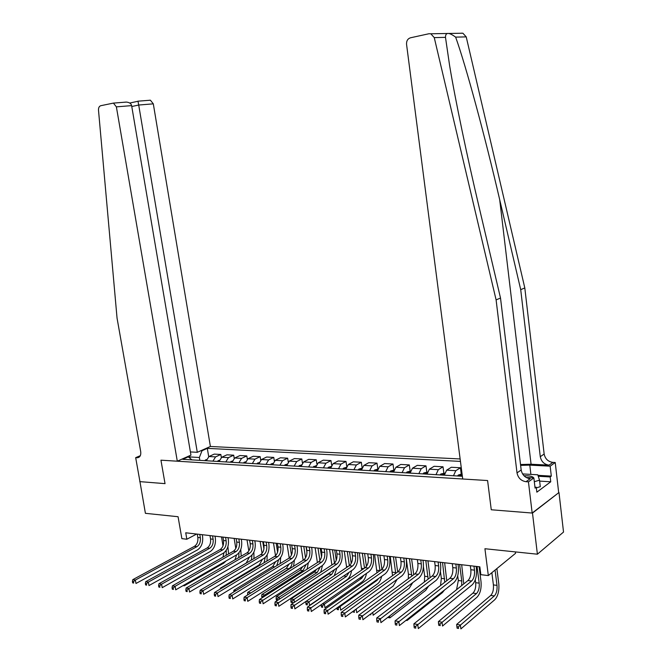 <?xml version="1.0" encoding="UTF-8"?>
<svg xmlns="http://www.w3.org/2000/svg" width="662" height="662" viewBox="0 0 662 662"><rect width="100%" height="100%" fill="white"/><g stroke="black" fill="none" stroke-linecap="round" stroke-linejoin="round"><path stroke-width="0.99" d="M460.131 458.956L210.392 446.478L153.311 103.843L138.706 105.035L131.771 106.516M558.985 492.503L532.165 513.042L491.262 509.765L532.488 513.067L558.985 492.503L563.528 532.058L537.395 554.202L484.923 548.732L488.333 575.576L515.557 553.316L515.384 551.909M139.93 481.539L145.408 513.323L178.07 516.724L181.868 538.636L186.841 539.24L196.647 534.052M532.488 513.067L537.395 554.202M488.333 575.576L480.852 574.674L479.851 566.837L185.732 532.786L186.841 539.24M139.756 481.622L165.037 483.641L160.94 460.181L487.596 480.546L462.721 478.998L406.551 44.288C406.402 40.903 407.701 38.744 410.457 37.8L428.926 33.745L430.813 33.779L434.255 37.61L496.103 299.886L517.014 472.891C518.098 477.964 521.102 480.902 526.025 481.704L528.442 481.853L532.165 513.042M462.374 476.284L182.737 459.32L188.248 456.863L187.197 456.797M200.958 450.673L202.018 450.731L207.314 448.364L208.695 456.648M460.446 461.397L207.314 448.364M491.262 509.765L487.596 480.546L491.262 509.765M190.135 458.377L189.886 456.946L188.902 457.392M199.833 460.355L199.353 457.5L189.886 456.946L189.663 455.704M206.304 460.752L208.969 456.515L214.248 454.107L220.843 454.48L221.331 457.459M219.072 461.522L221.72 457.243L226.983 454.819L233.703 455.191L234.207 458.294M232.089 462.283L234.72 457.996L239.958 455.539L246.802 455.919L247.323 459.163M245.345 463.119L247.969 458.758L253.182 456.267L260.158 456.656L260.704 460.065M258.867 463.938L261.473 459.527L266.662 457.02L273.77 457.409L274.333 460.992M272.653 464.774L275.243 460.322L280.398 457.781L287.656 458.178L288.235 461.96M286.712 465.626L289.286 461.124L294.408 458.559L301.806 458.965L302.418 462.978M301.053 466.503L303.61 461.952L308.699 459.345L316.246 459.767L316.891 464.037M315.683 467.389L318.223 462.788L323.279 460.156L330.975 460.578L331.654 465.154M330.611 468.291L333.127 463.648L338.15 460.984L346.003 461.414L346.723 466.338M345.854 469.217L348.344 464.517L353.326 461.819L361.336 462.266L362.106 467.587M361.411 470.161L363.877 465.411L368.808 462.68L376.992 463.135L377.82 468.936M377.29 471.129L379.74 466.321L384.622 463.557L392.98 464.021L393.832 470.144M393.518 472.114L395.934 467.248L400.775 464.451L409.306 464.923L410.15 471.121M410.092 473.115L412.484 468.199L417.267 465.369L425.98 465.849L426.824 472.105M427.023 474.141L429.39 469.176L434.115 466.296L443.019 466.793L443.854 473.115M444.334 475.192L446.66 470.161L451.327 467.256L460.429 467.761L461.257 474.149L458.311 475.051L457.516 475.995M462.026 476.268L462.217 475.068M453.478 475.746L455.795 470.69L460.429 467.761M435.977 474.687L438.327 469.689L443.019 466.793M418.847 473.644L421.231 468.704L425.98 465.849M402.091 472.627L404.499 467.744L409.306 464.923M385.689 471.634L388.122 466.801L392.98 464.021M369.628 470.657L372.085 465.882L376.992 463.135M353.905 469.706L356.388 464.981L361.336 462.266M338.497 468.77L341.004 464.095L346.003 461.414M323.412 467.852L325.936 463.234L330.975 460.578M308.624 466.958L311.173 462.382L316.246 459.767M294.135 466.081L296.7 461.555L301.806 458.965M279.927 465.221L282.508 460.735L287.656 458.178M266 464.368L268.598 459.941L273.77 457.409M252.346 463.541L254.961 459.155L260.158 456.656M238.949 462.73L241.58 458.385L246.802 455.919M225.808 461.935L228.448 457.632L233.703 455.191M212.916 461.149L215.572 456.896L220.843 454.48M202.018 450.731L199.353 457.5M192.005 459.883L188.248 456.863M470.31 565.729L470.831 569.725C471.212 574.591 470.252 578.199 467.96 580.549L413.899 623.852L417.722 624.448L418.301 628.602L472.13 584.885C475.548 581.335 476.971 575.915 476.408 568.641L476.119 566.399M473.967 566.151L474.488 570.164C474.869 575.03 473.909 578.646 471.625 581.004L415.57 626.467L414.04 626.219L414.271 627.882L415.802 628.13L415.57 626.467M415.802 628.13L414.271 627.882M413.899 623.852L414.04 626.219M491.858 572.696L493.405 584.918C493.761 589.619 492.867 593.135 490.724 595.461L456.672 624.415L460.371 624.978L460.893 628.9L494.804 599.689C497.998 596.181 499.33 590.901 498.8 583.859L496.881 568.592M495.068 570.065L496.997 585.374C497.361 590.082 496.467 593.607 494.324 595.941L458.369 626.881L456.888 626.649L457.094 628.213L458.584 628.445L458.369 626.881M458.584 628.445L457.094 628.213M456.672 624.415L456.888 626.649M461.058 33.191L462.895 33.224L466.222 36.882L524.809 287.945L520.713 289.65L540.275 456.714C541.309 461.604 544.23 464.418 549.038 465.146L531.073 464.236L520.522 464.525M520.713 289.65L499.702 199.734C484.956 136.132 465.775 65.141 455.63 37.122C448.844 32.124 445.46 32.198 445.485 37.353L449.63 65.679C455.473 100.872 467.107 156.364 478.692 205.369L500.513 298.049L521.176 469.995C522.252 475.035 525.239 477.947 530.146 478.742L526.025 481.704M500.513 298.049L496.103 299.886M524.809 287.945L544.147 454.016C545.174 458.882 548.078 461.679 552.869 462.39L555.219 462.506L558.67 492.487M537.949 475.341L551.305 476.11L550.18 476.938L538.247 476.251M534.962 487.158L536.261 487.24L536.849 492.18L550.743 481.787L550.18 476.938M536.261 487.24L535.078 488.109L533.87 477.931L528.442 481.853M555.219 462.506L550.155 466.172L529.799 465.121L520.622 465.378M551.305 476.11L550.155 466.172M526.149 477.476L533.87 477.931M550.743 481.787L539.638 481.108M190.399 451.931L197.293 452.312L138.706 105.035L137.994 101.261L129.752 103.04M197.293 452.312L210.392 446.478M139.947 481.638L165.037 483.641L160.94 460.181L177.3 461.199L190.946 455.133L131.622 105.614L116.38 106.863L113.417 103.098L100.773 105.705C99.176 106.259 98.415 107.749 98.497 110.165L117.05 318.116L140.7 451.583C141.114 455.266 140.03 457.318 137.439 457.748L135.677 457.657L139.947 481.638M135.677 457.657L140.311 455.688M177.3 461.199L116.38 106.863M149.595 100.227L150.415 100.21L153.311 103.843M124.837 102.163L126.459 102.08C129.429 102.42 131.15 103.595 131.622 105.614M452.262 563.643L452.783 567.599C453.164 572.398 452.196 575.965 449.87 578.282L395.073 620.89L398.805 621.477L399.385 625.582L453.958 582.568C457.425 579.068 458.882 573.722 458.311 566.515L458.013 564.305M455.837 564.057L456.358 568.021C456.739 572.837 455.77 576.403 453.453 578.729L396.67 623.463L395.181 623.223L395.413 624.87L396.902 625.11L396.67 623.463M396.902 625.11L395.413 624.87M395.073 620.89L395.181 623.223M434.603 561.599L435.133 565.505C435.522 570.263 434.529 573.78 432.178 576.072L376.703 618.002L380.344 618.573L380.931 622.636L436.192 580.309C439.709 576.859 441.182 571.571 440.602 564.446L440.313 562.253M438.103 562.005L438.633 565.919C439.014 570.685 438.029 574.219 435.679 576.511L378.217 620.534L376.761 620.302L377.001 621.924L378.457 622.156L378.217 620.534M378.457 622.156L377.001 621.924M376.703 618.002L376.761 620.302M417.341 559.597L417.871 563.47C418.26 568.17 417.259 571.654 414.875 573.904L358.763 615.18L362.313 615.743L362.908 619.748L418.823 578.091C422.381 574.69 423.87 569.461 423.291 562.419L422.993 560.251M420.759 559.994L421.297 563.875C421.677 568.584 420.684 572.076 418.301 574.335L360.211 617.671L358.787 617.447L359.019 619.053L360.442 619.276L360.211 617.671M360.442 619.276L359.019 619.053M358.763 615.18L358.787 617.447M462.101 474.199L461.257 474.149M475.299 579.763L475.68 582.692C476.036 587.343 475.126 590.81 472.949 593.111L438.393 621.61L442.017 622.164L442.539 626.037L476.954 597.281C480.207 593.822 481.555 588.609 481.017 581.641L479.106 566.746M462.142 475.44L460.206 476.16M477.054 566.507L479.189 583.131C479.553 587.79 478.643 591.274 476.474 593.574L440.023 624.043L438.575 623.819L438.79 625.367L440.238 625.59L440.023 624.043M440.238 625.59L438.79 625.367M438.393 621.61L438.575 623.819M444.74 473.173L440.842 474L440.04 474.935M463.756 583.917L461.687 564.727M444.459 474.331L442.671 475.093M459.602 564.487L461.77 580.938L461.662 585.597M457.707 575.799L458.327 580.508L456.557 589.685M427.445 472.147L423.754 472.974L422.944 473.893M446.767 580.698L444.641 562.758M427.156 473.272L425.517 474.05M442.53 562.51L444.756 582.254M440.437 571.612L441.347 578.365L440.528 585.547M406.948 619.624L407.072 620.517L442.398 592.631L444.475 590.041M406.063 620.319L407.072 620.517L406.021 620.352M400.444 557.644L400.982 561.475C401.371 566.126 400.353 569.56 397.945 571.786L341.236 612.424L344.712 612.971L345.307 616.934L401.826 575.923C405.425 572.572 406.931 567.408 406.352 560.433L406.054 558.289M403.795 558.033L404.333 561.864C404.714 566.531 403.704 569.974 401.296 572.208L342.618 614.882L341.228 614.659L341.468 616.248L342.858 616.471L342.618 614.882M342.858 616.471L341.468 616.248M341.236 612.424L341.228 614.659M410.514 471.137L407.031 471.973L406.203 472.883M430.093 577.645L427.95 560.822M410.225 472.246L408.727 473.032M425.815 560.582L428.132 579.126M423.432 566.912L424.714 576.279L424.342 581.989M389.653 615.95L389.918 617.845L425.666 590.372L428.595 586.127M387.733 617.423L389.918 617.845L387.642 617.489M533.721 477.923L533.713 477.898C532.678 476.342 529.443 475.63 523.998 475.771M522.566 473.926L537.776 474.795L539.53 480.182L540.291 486.694L536.336 487.853M539.53 480.182L534.317 481.696M383.91 555.724L384.457 559.522C384.845 564.123 383.819 567.524 381.378 569.717L324.115 609.735L327.508 610.265L328.112 614.187L385.193 573.805C388.834 570.495 390.357 565.389 389.777 558.488L389.471 556.37M387.187 556.105L387.733 559.903C388.122 564.521 387.096 567.93 384.663 570.123L325.431 612.151L324.074 611.936L324.314 613.509L325.671 613.724L325.431 612.151M325.671 613.724L324.314 613.509M324.115 609.735L324.074 611.936M393.948 470.152L390.654 470.988L389.827 471.882M413.733 574.74L411.607 558.935M393.658 471.261L392.293 472.039M409.447 558.687L411.789 576.172M406.22 558.306L408.437 574.227L408.322 578.729M369.793 614.617L370.885 614.791L370.753 613.906M372.739 612.424L373.145 615.23L409.282 588.162L412.757 582.61M370.885 614.791L369.735 614.667M367.733 553.854L368.279 557.603C368.668 562.162 367.633 565.522 365.167 567.682L307.391 607.104L310.701 607.625L311.305 611.506L368.908 571.728C372.59 568.459 374.138 563.42 373.55 556.593L373.244 554.491M370.935 554.226L371.481 557.983C371.87 562.551 370.844 565.919 368.378 568.087L308.641 609.487L307.317 609.28L307.557 610.827L308.881 611.043L308.641 609.487M308.881 611.043L307.557 610.827M307.391 607.104L307.317 609.28M377.729 469.192L374.626 470.02L373.782 470.914M397.68 571.976L395.603 557.081M377.431 470.293L376.198 471.063M393.418 556.825L395.735 573.366M390.257 556.461L392.516 575.675M353.078 611.299L353.185 612.036L354.484 612.234L353.889 610.712M356.197 609.032L356.735 612.673L393.236 586.002L397.092 579.358M354.484 612.234L353.185 612.036M354.261 610.761L355.999 609.181M351.886 552.017L352.432 555.732C352.829 560.242 351.779 563.569 349.296 565.696L291.04 604.53L294.276 605.043L294.88 608.875L352.978 569.692C356.686 566.473 358.25 561.484 357.662 554.731L357.356 552.654M355.031 552.381L355.577 556.105C355.966 560.623 354.923 563.95 352.441 566.093L292.223 606.88L290.932 606.673L291.172 608.212L292.472 608.419L292.223 606.88M292.472 608.419L291.172 608.212M291.04 604.53L290.932 606.673M361.849 468.249L358.928 469.077L358.076 469.962M381.924 569.262L379.922 555.269M361.543 469.358L360.442 470.103M377.721 555.013L379.971 570.694M374.618 554.648L376.968 572.796M378.681 578.406L377.017 580.392L340.127 606.533L340.682 610.174L377.522 583.884C379.475 582.394 380.849 579.862 381.66 576.304M339.143 606.384L340.127 606.533L338.208 608.279L336.941 608.088L337.165 609.537L338.431 609.735L338.208 608.279M338.431 609.735L337.165 609.537M336.37 550.221L336.925 553.904C337.314 558.364 336.263 561.649 333.756 563.751L275.053 602.015L278.222 602.519L278.826 606.309L337.372 567.706C341.12 564.529 342.693 559.597 342.105 552.911L341.799 550.85M339.449 550.577L340.003 554.268C340.392 558.736 339.341 562.03 336.834 564.14L276.178 604.332L274.912 604.133L275.16 605.647L276.426 605.854L276.178 604.332M276.426 605.854L275.16 605.647M275.053 602.015L274.912 604.133M346.284 467.372L343.545 468.158L342.693 469.027M366.434 566.407L364.555 553.49M345.986 468.456L345.01 469.168M362.329 553.233L364.514 568.137M359.292 552.878L361.684 570.065M363.852 575.22L361.618 578.356L324.405 604.125L324.959 607.724L362.122 581.807C364.29 580.169 365.738 577.363 366.475 573.408M322.435 603.818L324.405 604.125L322.502 605.846L321.26 605.656L321.475 607.095L322.725 607.294L322.502 605.846M322.725 607.294L321.475 607.095M321.285 604.613L321.26 605.656M321.178 548.467L321.732 552.108C322.129 556.519 321.062 559.771 318.53 561.848L259.413 599.557L262.516 600.045L263.12 603.802L322.088 565.762C325.861 562.626 327.458 557.743 326.863 551.123L326.556 549.088M324.19 548.815L324.744 552.464C325.141 556.891 324.074 560.143 321.55 562.228L260.489 601.841L259.247 601.65L259.496 603.148L260.737 603.347L260.489 601.841M260.737 603.347L259.496 603.148M259.413 599.557L259.247 601.65M331.025 466.528L328.476 467.248L327.616 468.108M351.224 563.403L349.495 551.744M330.735 467.571L329.891 468.249M347.26 551.487L349.362 565.654M344.273 551.14L346.656 567.458M349.114 572.299L346.524 576.354L309.013 601.758L309.568 605.325L347.037 579.78C349.395 577.992 350.901 574.955 351.547 570.661M306.101 601.311L309.013 601.758L307.118 603.471L305.902 603.281L306.125 604.704L307.342 604.894L307.118 603.471M307.342 604.894L306.125 604.704M305.968 601.402L305.902 603.281M306.291 546.738L306.845 550.345C307.242 554.723 306.167 557.934 303.626 559.986L244.121 597.157L247.149 597.629L247.762 601.344L307.118 563.85C310.925 560.755 312.53 555.931 311.934 549.377L311.62 547.358M309.245 547.085L309.799 550.693C310.197 555.079 309.121 558.298 306.58 560.358L247.149 597.629L245.139 599.408L243.93 599.218L244.17 600.699L245.387 600.897L245.139 599.408M245.387 600.897L244.17 600.699M244.121 597.157L243.93 599.218M316.08 465.692L312.845 467.215M336.263 560.226L334.732 550.031M315.799 466.718L315.071 467.347M332.481 549.774L334.492 563.147M329.56 549.435L331.894 564.967M334.567 569.56L331.736 574.393L293.945 599.449L294.391 602.296M330.388 572.316L328.807 574.012L290.966 598.994L293.945 599.449L292.058 601.137L290.866 600.955L291.09 602.362L292.281 602.552L292.058 601.137M293.58 602.834L291.09 602.362M334.293 575.7L336.884 568.029M292.281 602.552L293.622 602.809M290.966 598.994L290.866 600.955M291.702 545.049L292.256 548.624C292.654 552.952 291.578 556.13 289.013 558.157L229.151 594.799L232.122 595.27L232.734 598.944L292.455 561.98C296.286 558.927 297.9 554.152 297.304 547.664L296.99 545.662M294.598 545.389L295.153 548.963C295.55 553.3 294.466 556.485 291.909 558.521L232.122 595.27L230.119 597.025L228.936 596.834L229.184 598.307L230.368 598.498L230.119 597.025M230.368 598.498L229.184 598.307M229.151 594.799L228.936 596.834M301.433 464.881L298.363 466.338M321.542 556.767L320.259 548.359M301.16 465.891L300.548 466.47M317.992 548.095L319.895 560.548M315.129 547.764L317.396 562.576M320.234 566.953L317.23 572.473L279.174 597.182L279.488 599.127M316.535 569.345L314.367 572.092L276.261 596.735L279.174 597.182L277.304 598.853L276.137 598.671L276.36 600.07L277.527 600.252L277.304 598.853M277.61 600.343L276.36 600.07M320.722 572.249L322.468 565.489M276.261 596.735L276.137 598.671M277.403 543.394L277.966 546.928C278.363 551.223 277.27 554.367 274.697 556.361L214.505 592.498L217.409 592.953L218.03 596.594L278.081 560.151C281.938 557.131 283.559 552.406 282.964 545.985L282.649 544.007M280.241 543.725L280.804 547.267C281.201 551.562 280.109 554.715 277.535 556.717L217.409 592.953L215.423 594.691L214.265 594.501L214.513 595.957L215.671 596.148L215.423 594.691M215.671 596.148L214.513 595.957M214.505 592.498L214.265 594.501M287.076 464.079L284.172 465.477M306.969 552.547L306.067 546.713M286.803 465.088L286.315 465.601M303.784 546.448L305.546 557.851M300.978 546.125L303.171 560.267M306.134 564.479L303.014 570.586L264.717 594.964L264.891 596.065M302.749 566.614L300.2 570.214L261.854 594.526L264.717 594.964L262.855 596.619L261.705 596.437L262.094 597.852M262.963 597.298L262.855 596.619M307.085 569.154L308.318 562.882M261.854 594.526L261.705 596.437M263.385 541.773L263.948 545.273C264.353 549.518 263.253 552.629 260.663 554.607L200.172 590.239L203.011 590.686L203.631 594.294L263.989 558.356C267.87 555.368 269.508 550.701 268.904 544.338L268.59 542.377M266.165 542.095L266.728 545.604C267.134 549.857 266.033 552.977 263.443 554.955L203.011 590.686L201.041 592.407L199.907 592.225L200.147 593.665L201.289 593.847L201.041 592.407M201.289 593.847L200.147 593.665M200.172 590.239L199.907 592.225M273.001 463.292L270.253 464.633M272.727 464.327L272.355 464.757M289.848 544.843L291.454 555.054M287.093 544.52L289.22 558.025M292.265 562.096C291.95 565.232 290.883 567.442 289.062 568.741L250.592 593.111M289.112 564.049L286.307 568.377L247.737 592.358L250.542 592.788L249.185 593.988M248.523 594.402L247.571 594.253L247.679 594.931M293.556 566.275L294.4 560.209M247.737 592.358L247.571 594.253M249.648 540.184L250.211 543.651C250.608 547.855 249.508 550.933 246.901 552.886L186.13 588.038L188.918 588.468L189.531 592.035L250.178 556.593C254.076 553.647 255.722 549.021 255.127 542.724L254.812 540.78M252.371 540.498L252.934 543.974C253.339 548.186 252.23 551.272 249.632 553.225L188.918 588.468L186.957 590.173L185.84 589.991L186.088 591.423L187.205 591.596L186.957 590.173M187.205 591.596L186.088 591.423M186.13 588.038L185.84 589.991M259.206 462.515L256.608 463.805M276.186 543.254L277.593 552.108M273.48 542.939L275.516 555.732M278.636 559.771L276.749 565.662M275.673 561.608L272.678 566.573L233.901 590.239L236.061 590.57M280.175 563.561L280.688 557.512M233.901 590.239L233.719 592.002M236.168 538.62L236.731 542.054C237.137 546.224 236.028 549.27 233.405 551.198L172.385 585.87L175.107 586.3L175.728 589.834L236.632 554.864C240.554 551.959 242.209 547.383 241.605 541.135L241.291 539.216M238.841 538.934L239.412 542.377C239.81 546.547 238.701 549.601 236.086 551.537L175.107 586.3L173.163 587.98L172.07 587.806L172.319 589.221L173.411 589.395L173.163 587.98M173.411 589.395L172.319 589.221M172.385 585.87L172.07 587.806M245.668 461.762L243.219 462.986M266.985 560.995L267.167 554.839M262.773 541.706L263.931 548.881M260.125 541.4L262.053 553.366M265.222 557.412L264.072 562.741M262.442 559.274L259.314 564.802L220.338 588.162L221.447 588.328M220.338 588.162L220.239 589.056M222.953 537.097L223.516 540.498C223.922 544.619 222.804 547.639 220.173 549.543L158.913 583.752L161.586 584.174L162.207 587.666L223.351 553.167C227.281 550.296 228.953 545.769 228.349 539.588L228.034 537.685M225.577 537.395L226.139 540.804C226.545 544.942 225.428 547.962 222.796 549.874L161.586 584.174L159.658 585.837L158.59 585.663L158.839 587.062L159.906 587.235L159.658 585.837M159.906 587.235L158.839 587.062M158.913 583.752L158.59 585.663M232.395 461.009L230.086 462.192M253.993 558.538L253.86 552.166M249.615 540.184L250.302 544.412M247.009 539.878L248.821 550.941M252.023 555.037L251.345 560.102M249.408 557.04L246.19 563.064L207.14 586.135M209.978 535.591L210.549 538.959C210.955 543.047 209.829 546.034 207.189 547.921L145.723 581.683L148.338 582.088L148.958 585.556L210.317 551.512C214.273 548.666 215.944 544.189 215.34 538.057L215.026 536.179M212.56 535.889L213.123 539.265C213.528 543.361 212.403 546.357 209.763 548.244L148.338 582.088L146.418 583.735L145.375 583.57L145.623 584.951L146.666 585.117L146.418 583.735M146.666 585.117L145.623 584.951M145.723 581.683L145.375 583.57M219.37 460.28L217.202 461.414M241.2 556.188L240.769 549.435M239.007 552.696L238.709 557.627M234.141 538.388L235.804 548.442M236.599 554.888L234.952 559.795M197.119 587.599L237.658 563.908M197.259 534.118L197.83 537.461C198.228 541.508 197.102 544.462 194.454 546.324L132.789 579.647L135.354 580.053L135.983 583.479L197.533 549.882C201.505 547.077 203.184 542.633 202.58 536.568L202.266 534.697M199.783 534.408L200.354 537.759C200.751 541.814 199.634 544.776 196.978 546.638L135.354 580.053L133.451 581.675L132.425 581.509L132.673 582.883L133.699 583.048L133.451 581.675M133.699 583.048L132.673 582.883M132.789 579.647L132.425 581.509M206.594 459.56L204.55 460.644M228.605 553.928L227.902 546.63M226.214 550.362L226.222 555.277M221.513 536.923L223.003 545.844M223.996 552.753L222.92 557.156M184.168 584.985L184.317 585.812L223.706 563.155L226.131 560.896M183.126 585.58L184.317 585.812L183.068 585.613M446.66 470.161L455.795 470.69M429.39 469.176L438.327 469.689M412.484 468.199L421.231 468.704M395.934 467.248L404.499 467.744M379.74 466.321L388.122 466.801M363.877 465.411L372.085 465.882M348.344 464.517L356.388 464.981M333.127 463.648L341.004 464.095M318.223 462.788L325.936 463.234M303.61 461.952L311.173 462.382M289.286 461.124L296.7 461.555M275.243 460.322L282.508 460.735M261.473 459.527L268.598 459.941M247.969 458.758L254.961 459.155M234.72 457.996L241.58 458.385M221.72 457.243L228.448 457.632M208.969 456.515L215.572 456.896M474.488 570.164L470.831 569.725M471.625 581.004L467.96 580.549M496.997 585.374L493.405 584.918M494.324 595.941L490.724 595.461M499.702 199.734L531.073 464.236M521.176 469.995L517.014 472.891M540.275 456.714L544.147 454.016M466.222 36.882L455.63 37.122M445.485 37.353L434.255 37.61M549.038 465.146L552.869 462.39M530.899 474.406L529.799 465.121M139.707 456.631L137.092 457.74M456.358 568.021L452.783 567.599M453.453 578.729L449.87 578.282M438.633 565.919L435.133 565.505M435.679 576.511L432.178 576.072M421.297 563.875L417.871 563.47M418.301 574.335L414.875 573.904M462.175 475.25L458.385 475.026M479.189 583.131L475.68 582.692M476.474 593.574L472.949 593.111M444.483 474.191L440.917 473.975M461.77 580.938L458.327 580.508M427.18 473.156L423.829 472.949M444.715 578.795L441.347 578.365M404.333 561.864L400.982 561.475M401.296 572.208L397.945 571.786M410.25 472.138L407.105 471.948M428.016 576.693L424.714 576.279M387.733 559.903L384.457 559.522M384.663 570.123L381.378 569.717M393.683 471.137L390.729 470.963M411.665 574.633L408.437 574.227M371.481 557.983L368.279 557.603M368.378 568.087L365.167 567.682M377.456 470.169L374.7 470.003M395.653 572.622L392.492 572.216M355.577 556.105L352.432 555.732M352.441 566.093L349.296 565.696M361.576 469.217L358.994 469.06M379.963 570.644L376.868 570.255M377.017 580.392L376.049 580.268M340.003 554.268L336.925 553.904M336.834 564.14L333.756 563.751M346.019 468.282L343.619 468.133M363.81 568.608L361.56 568.327M361.618 578.356L359.681 578.1M324.744 552.464L321.732 552.108M321.55 562.228L318.53 561.848M330.785 467.364L328.551 467.231M347.931 566.614L346.557 566.44M346.524 576.354L343.661 575.973M309.799 550.693L306.845 550.345M306.58 560.358L303.626 559.986M315.857 466.47L313.788 466.346M332.374 564.653L331.844 564.587M331.736 574.393L328.807 574.012M295.153 548.963L292.256 548.624M291.909 558.521L289.013 558.157M301.227 465.593L299.315 465.477M317.23 572.473L314.367 572.092M280.804 547.267L277.966 546.928M277.535 556.717L274.697 556.361M286.886 464.732L285.123 464.625M303.014 570.586L300.2 570.214M266.728 545.604L263.948 545.273M263.443 554.955L260.663 554.607M272.827 463.888L271.213 463.789M289.062 568.741L286.307 568.377M252.934 543.974L250.211 543.651M249.632 553.225L246.901 552.886M259.049 463.061L257.568 462.97M274.804 566.854L272.678 566.573M239.412 542.377L236.731 542.054M236.086 551.537L233.405 551.198M245.528 462.242L244.187 462.167M260.406 564.943L259.314 564.802M226.139 540.804L223.516 540.498M222.796 549.874L220.173 549.543M232.263 461.447L231.055 461.373M213.123 539.265L210.549 538.959M209.763 548.244L207.189 547.921M219.254 460.669L218.17 460.603M200.354 537.759L197.83 537.461M196.978 546.638L194.454 546.324M206.494 459.9L205.526 459.842M226.371 551.314L225.593 551.214M462.895 33.224L430.813 33.779M139.467 456.888L137.439 457.748M113.417 103.098L126.459 102.08M137.969 101.178L150.415 100.21"/></g></svg>
